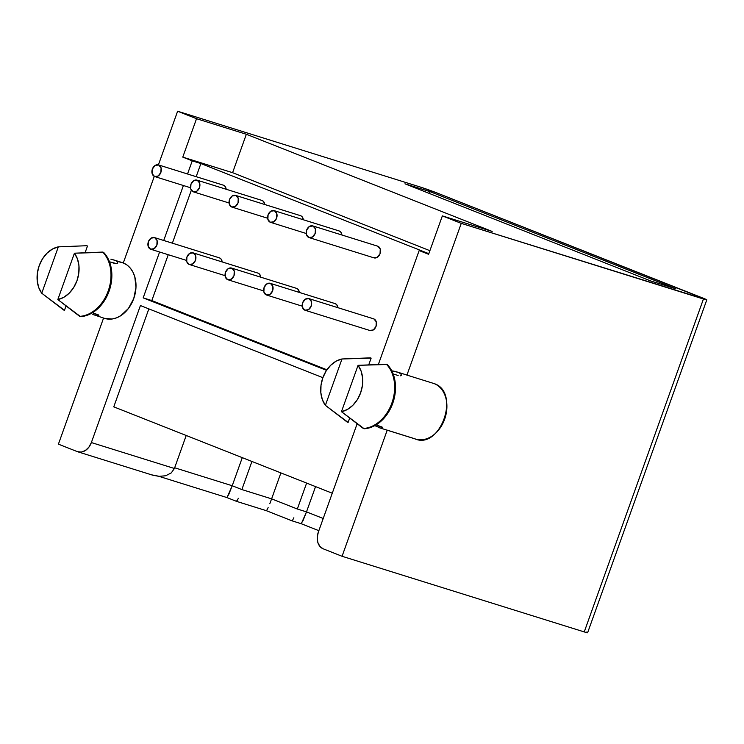 <?xml version="1.0" encoding="UTF-8"?>
<svg xmlns="http://www.w3.org/2000/svg" width="744" height="744" viewBox="0 0 744 744"><rect width="100%" height="100%" fill="white"/><g stroke="black" fill="none" stroke-linecap="round" stroke-linejoin="round"><path stroke-width="1.12" d="M373.851 318.916L376.259 321.789L376.046 326.356L373.339 329.936L369.731 330.438A6.129 4.566 -72.7 0 0 369.963 330.522A6.129 4.566 -72.7 0 0 376.101 326.197A6.129 4.566 -72.7 0 0 373.851 318.916L308.983 298.651A6.129 4.566 107.3 0 1 311.234 305.933A6.129 4.566 107.3 0 1 305.096 310.257A6.129 4.566 107.3 0 1 304.863 310.174A6.129 4.566 107.3 0 1 302.613 302.892A6.129 4.566 107.3 0 1 308.751 298.567A6.129 4.566 107.3 0 1 308.983 298.651L373.851 318.916A6.129 4.566 -72.7 0 0 373.618 318.832A6.129 4.566 -72.7 0 0 373.376 318.757M377.859 246.236L380.258 249.119L380.044 253.685L377.338 257.266L373.73 257.768A6.129 4.566 -72.7 0 0 373.972 257.852A6.129 4.566 -72.7 0 0 380.1 253.527A6.129 4.566 -72.7 0 0 377.859 246.236L312.992 225.981A6.129 4.566 107.3 0 1 315.233 233.263A6.129 4.566 107.3 0 1 309.095 237.587A6.129 4.566 107.3 0 1 308.862 237.503A6.129 4.566 107.3 0 1 306.612 230.222A6.129 4.566 107.3 0 1 312.75 225.897A6.129 4.566 107.3 0 1 312.992 225.981L377.859 246.236A6.129 4.566 -72.7 0 0 377.617 246.152A6.129 4.566 -72.7 0 0 377.375 246.087M335.274 303.664L336.753 304.742L337.906 307.672A6.129 4.566 -72.7 0 0 335.274 303.664L270.407 283.399A6.129 4.566 107.3 0 1 272.657 290.69A6.129 4.566 107.3 0 1 266.519 295.005A6.129 4.566 107.3 0 1 266.287 294.922A6.129 4.566 107.3 0 1 264.036 287.64A6.129 4.566 107.3 0 1 270.174 283.315A6.129 4.566 107.3 0 1 270.407 283.399L335.274 303.664A6.129 4.566 -72.7 0 0 335.042 303.58A6.129 4.566 -72.7 0 0 334.8 303.515M339.283 230.993L340.752 232.072L341.905 235.002A6.129 4.566 -72.7 0 0 339.283 230.993L274.415 210.729A6.129 4.566 107.3 0 1 276.656 218.011A6.129 4.566 107.3 0 1 270.518 222.335A6.129 4.566 107.3 0 1 270.286 222.251A6.129 4.566 107.3 0 1 268.035 214.97A6.129 4.566 107.3 0 1 274.173 210.645A6.129 4.566 107.3 0 1 274.415 210.729L339.283 230.993A6.129 4.566 -72.7 0 0 339.041 230.91A6.129 4.566 -72.7 0 0 338.799 230.845M296.698 288.412L298.177 289.49L299.33 292.42A6.129 4.566 -72.7 0 0 296.698 288.412L231.83 268.156A6.129 4.566 107.3 0 1 234.081 275.438A6.129 4.566 107.3 0 1 227.943 279.763A6.129 4.566 107.3 0 1 227.71 279.679A6.129 4.566 107.3 0 1 225.46 272.388A6.129 4.566 107.3 0 1 231.598 268.072A6.129 4.566 107.3 0 1 231.83 268.156L296.698 288.412A6.129 4.566 -72.7 0 0 296.465 288.328A6.129 4.566 -72.7 0 0 296.224 288.263M300.706 215.741L302.176 216.82L303.329 219.75A6.129 4.566 -72.7 0 0 300.706 215.741L235.839 195.477A6.129 4.566 107.3 0 1 238.08 202.768A6.129 4.566 107.3 0 1 231.942 207.092A6.129 4.566 107.3 0 1 231.71 207.009A6.129 4.566 107.3 0 1 229.459 199.718A6.129 4.566 107.3 0 1 235.597 195.393A6.129 4.566 107.3 0 1 235.839 195.477L300.706 215.741A6.129 4.566 -72.7 0 0 300.464 215.658A6.129 4.566 -72.7 0 0 300.223 215.593M258.122 273.16L259.6 274.248L260.753 277.177A6.129 4.566 -72.7 0 0 258.122 273.16L193.254 252.904A6.129 4.566 107.3 0 1 195.505 260.186A6.129 4.566 107.3 0 1 189.367 264.511A6.129 4.566 107.3 0 1 189.134 264.427A6.129 4.566 107.3 0 1 186.883 257.145A6.129 4.566 107.3 0 1 193.022 252.821A6.129 4.566 107.3 0 1 193.254 252.904L258.122 273.16A6.129 4.566 -72.7 0 0 257.889 273.076A6.129 4.566 -72.7 0 0 257.647 273.011M262.13 200.489L263.599 201.568L264.752 204.507A6.129 4.566 -72.7 0 0 262.13 200.489L197.262 180.234A6.129 4.566 107.3 0 1 199.504 187.516A6.129 4.566 107.3 0 1 193.375 191.84A6.129 4.566 107.3 0 1 193.133 191.757A6.129 4.566 107.3 0 1 190.883 184.465A6.129 4.566 107.3 0 1 197.02 180.15A6.129 4.566 107.3 0 1 197.262 180.234L262.13 200.489A6.129 4.566 -72.7 0 0 261.888 200.406A6.129 4.566 -72.7 0 0 261.646 200.341M219.554 257.908L221.024 258.996L222.177 261.925A6.129 4.566 -72.7 0 0 219.554 257.908L154.678 237.652A6.129 4.566 107.3 0 1 156.928 244.934A6.129 4.566 107.3 0 1 150.79 249.259A6.129 4.566 107.3 0 1 150.558 249.175A6.129 4.566 107.3 0 1 148.307 241.893A6.129 4.566 107.3 0 1 154.445 237.569A6.129 4.566 107.3 0 1 154.678 237.652L219.554 257.908A6.129 4.566 -72.7 0 0 219.313 257.824A6.129 4.566 -72.7 0 0 219.071 257.759M223.553 185.237L225.023 186.326L226.176 189.255A6.129 4.566 -72.7 0 0 223.553 185.237L158.686 164.982A6.129 4.566 107.3 0 1 160.927 172.264A6.129 4.566 107.3 0 1 154.798 176.588A6.129 4.566 107.3 0 1 154.557 176.505A6.129 4.566 107.3 0 1 152.306 169.223A6.129 4.566 107.3 0 1 158.444 164.898A6.129 4.566 107.3 0 1 158.686 164.982L223.553 185.237A6.129 4.566 -72.7 0 0 223.312 185.154A6.129 4.566 -72.7 0 0 223.07 185.089M404.643 374.381L406.94 375.097A29.258 21.836 -72.7 0 0 405.806 374.697L396.32 371.749M392.897 371.005L394.515 371.312M375.023 425.735L380.575 428.079L375.023 425.735M123.309 262.92L113.432 259.842L123.29 262.967L116.38 261.125M110.865 259.182L114.641 260.261M104.634 318.404L112.102 319.009L116.529 317.846L120.835 315.642L128.442 308.453L133.762 298.53L135.985 287.389L134.776 276.712L132.925 272.072L130.321 268.138L127.066 265.059L123.29 262.967L154.287 176.384L123.29 262.967A29.258 21.836 -72.7 0 1 134.022 297.767A29.258 21.836 -72.7 0 1 104.709 318.423L93.437 314.666M427.8 253.267L200.88 163.559L196.184 176.681L200.88 163.559L427.8 253.267L419.151 250.561L378.352 364.495L419.151 250.561L428.6 254.299L419.151 250.561L427.8 253.267M191.329 190.222L172.376 243.167L191.329 190.222M168.246 254.708L151.823 300.567L326.923 369.787L151.823 300.567L143.173 297.87L159.588 252.011L143.173 297.87L151.823 300.567L168.246 254.708M98.887 315.419L92.479 312.731L98.506 314.945L98.85 315.8L97.566 316.051L92.721 314.312M117.617 263.311L114.52 263.385L109.489 261.814L116.855 263.683L117.775 262.939L117.05 261.628M85.086 252.728L87.494 245.994L86.63 245.725L87.494 245.994L85.086 252.728M64.486 310.276L66.03 305.933L64.486 310.276L63.621 310.006L41.738 293.21A27.221 20.311 107.3 0 1 39.172 265.729A27.221 20.311 107.3 0 1 58.339 246.85L86.63 245.725L58.339 246.85L41.738 293.21L38.697 287.491L37.2 280.627L37.358 273.178L39.172 265.729L42.482 258.875L47.03 253.165L52.461 249.045L58.339 246.85L41.738 293.21L64.486 310.276M80.557 316.628L89.178 314.47L97.306 309.132L104.16 301.125L109.08 291.211L111.6 280.358L111.47 269.588L108.698 259.944L103.574 252.346L102.709 252.077A36.065 26.914 107.3 0 1 108.215 290.941A36.065 26.914 107.3 0 1 79.692 316.358L80.557 316.628A36.065 26.914 -72.7 0 0 109.08 291.211A36.065 26.914 -72.7 0 0 103.574 252.346L74.419 253.202A27.221 20.311 107.3 0 1 76.985 280.683A27.221 20.311 107.3 0 1 57.818 299.562L79.692 316.358A36.065 26.914 -72.7 0 0 108.215 290.941A36.065 26.914 -72.7 0 0 102.709 252.077L74.419 253.202L77.46 258.921L78.957 265.785L78.799 273.234L76.985 280.683L73.675 287.537L69.127 293.248L63.696 297.368L57.818 299.562L74.419 253.202L57.818 299.562L80.557 316.628M177.621 111.228L158.407 164.88L177.621 111.228L419.793 186.874L177.621 111.228L196.528 118.705L177.621 111.228M103.565 318.069L58.413 444.149L77.33 451.627L81.291 452.082L85.355 450.52L88.889 447.172L91.363 442.559L140.421 305.552L322.877 377.682L140.421 305.552L91.363 442.559L174.403 468.488L186.214 435.482L174.403 468.488L91.363 442.559A13.606 10.156 107.3 0 1 77.85 451.813A13.606 10.156 107.3 0 1 77.33 451.627L58.413 444.149L103.565 318.069M706.8 299.851L587.602 632.772A13.606 0.502 19.7 0 1 584.245 631.916L342.063 556.279L323.156 548.802A13.606 10.156 107.3 0 1 318.283 532.267L357.129 423.773L318.283 532.267L317.251 537.447L317.809 542.413L319.883 546.403L323.156 548.802L342.063 556.279L387.206 430.199L342.063 556.279L584.245 631.916L703.443 299.004L461.261 223.367L442.355 215.89L428.6 254.299L442.355 215.89L461.261 223.367L406.94 375.097L461.261 223.367L706.791 299.813L437.9 193.31L419.793 186.874A13.606 0.502 -160.3 0 1 437.9 193.31L702.634 297.963A13.606 0.502 -160.3 0 1 706.8 299.851A13.606 0.502 -160.3 0 1 703.443 299.004L584.245 631.916L586.83 632.67L587.583 632.735L586.393 632.102M326.542 370.354L143.173 297.87L326.542 370.354M163.727 240.47L183.396 185.526L163.727 240.47M187.535 173.984L192.231 160.862L182.773 157.124L196.528 118.705L246.348 134.264L492.175 231.449L442.355 215.89L492.175 231.449L246.348 134.264L232.593 172.682L429.902 250.682L232.593 172.682L246.348 134.264L196.528 118.705L182.773 157.124L232.593 172.682L182.773 157.124L200.88 163.559L192.231 160.862L187.535 173.984M364.197 428.758L372.828 426.6L380.956 421.262L387.81 413.255L392.73 403.35L395.241 392.488L395.111 381.719L392.348 372.074L387.215 364.476L386.35 364.207A36.065 26.914 107.3 0 1 391.865 403.081A36.065 26.914 107.3 0 1 363.332 428.488L364.197 428.758A36.065 26.914 -72.7 0 0 392.73 403.35A36.065 26.914 -72.7 0 0 387.215 364.476L358.059 365.332A27.221 20.311 107.3 0 1 360.635 392.813A27.221 20.311 107.3 0 1 341.459 411.692L363.332 428.488A36.065 26.914 -72.7 0 0 391.865 403.081A36.065 26.914 -72.7 0 0 386.35 364.207L358.059 365.332L361.1 371.061L362.607 377.915L362.44 385.364L360.635 392.813L357.325 399.668L352.768 405.378L347.336 409.498L341.459 411.692L358.059 365.332L341.459 411.692L364.197 428.758M379.635 427.837L415.598 439.062A29.258 21.836 -72.7 0 0 444.912 418.407A29.258 21.836 -72.7 0 0 434.18 383.606L406.94 375.097L434.18 383.606C461.02 392.274 440.085 450.734 414.464 438.662L387.224 430.153M251.928 461.457L241.865 489.561L271.616 498.852L280.897 472.914L271.616 498.852L241.865 489.561L251.928 461.457M113.767 406.847L148.847 308.881L113.767 406.847L332.261 493.216L113.767 406.847M269.802 503.679L271.616 498.852L297.33 509.017L306.621 483.079L297.33 509.017L271.616 498.852L269.802 503.679M266.882 510.04L268.138 507.603L266.882 510.04M236.713 501.289L238.387 498.313L236.471 501.326M171.269 472.896L174.403 468.488L171.269 472.896L165.856 475.658L171.269 472.896M77.85 451.813L152.715 475.193L158.983 476.346L165.345 475.797M292.597 520.214L293.852 517.768L292.597 520.214M675.887 288.821L430.06 191.645L429.4 193.468L430.06 191.645L675.887 288.821L650.805 280.99L404.969 183.815L430.06 191.645L404.969 183.815L650.805 280.99L675.887 288.821M315.549 486.613L306.5 511.881L323.212 518.494L306.5 511.881L315.549 486.613M301.357 523.609L306.5 511.881L297.33 509.017L306.5 511.881L303.022 520.633L301.106 523.655M242.284 457.644L232.221 485.748L241.865 489.561L232.221 485.748L242.284 457.644M227.069 497.476L232.221 485.748L174.654 467.771L232.221 485.748L228.743 494.5L226.827 497.513M159.411 476.365L151.711 474.858M382.565 427.651L376.129 424.861L382.146 427.075L382.5 427.93L381.216 428.181M398.17 375.515L393.139 373.944L398.17 375.515M392.209 370.893L398.291 372.4L400.7 373.767L401.425 375.069L400.505 375.813L401.156 375.543M348.127 422.406L349.68 418.063L348.127 422.406L347.262 422.136L325.388 405.341A27.221 20.311 107.3 0 1 322.812 377.859A27.221 20.311 107.3 0 1 341.989 358.98L371.144 358.124L368.736 364.867L371.144 358.124L370.279 357.855L341.989 358.98L325.388 405.341L322.347 399.621L320.85 392.758L321.008 385.308L322.812 377.859L326.123 371.014L330.68 365.295L336.111 361.175L341.989 358.98L325.388 405.341L348.127 422.406M398.291 372.4L400.7 373.767L401.425 375.069M380.407 428.042L378.575 427.456M98.85 315.8L97.566 316.051M154.557 176.505L158.174 176.002L160.871 172.422L161.085 167.856L158.686 164.982L155.068 165.475L152.362 169.065L152.157 173.631L154.557 176.505M150.558 249.175L154.166 248.682L156.872 245.092L157.086 240.526L154.678 237.652L151.069 238.154L148.363 241.735L148.149 246.301L150.558 249.175M193.133 191.757L196.742 191.255L199.448 187.674L199.662 183.108L197.262 180.234L193.645 180.727L190.938 184.307L190.724 188.874L193.133 191.757M189.134 264.427L192.743 263.925L195.449 260.344L195.663 255.778L193.254 252.904L189.646 253.397L186.939 256.978L186.725 261.553L189.134 264.427M231.71 207.009L235.318 206.507L238.024 202.926L238.238 198.36L235.839 195.477L232.221 195.979L229.515 199.559L229.301 204.126L231.71 207.009M227.71 279.679L231.319 279.177L234.025 275.596L234.239 271.03L231.83 268.156L228.222 268.649L225.516 272.23L225.302 276.796L227.71 279.679M270.286 222.251L273.894 221.758L276.601 218.178L276.815 213.602L274.415 210.729L270.797 211.231L268.091 214.811L267.877 219.378L270.286 222.251M266.287 294.922L269.895 294.429L272.602 290.848L272.816 286.282L270.407 283.399L266.798 283.901L264.092 287.482L263.878 292.048L266.287 294.922M308.862 237.503L312.471 237.001L315.177 233.421L315.391 228.854L312.992 225.981L309.374 226.474L306.668 230.063L306.454 234.63L308.862 237.503M304.863 310.174L308.472 309.681L311.178 306.1L311.392 301.525L308.983 298.651L305.375 299.153L302.668 302.734L302.455 307.3L304.863 310.174M373.618 318.832L308.751 298.567M377.617 246.152L312.75 225.897M335.042 303.58L270.174 283.315M339.041 230.91L274.173 210.645M296.465 288.328L231.598 268.072M300.464 215.658L235.597 195.393M257.889 273.076L193.022 252.821M261.888 200.406L197.02 180.15M219.313 257.824L154.445 237.569M223.312 185.154L158.444 164.898M291.983 520.819L266.268 510.654L236.527 501.363M158.965 476.346L226.883 497.55L236.518 501.363M291.992 520.828L301.162 523.692L318.851 530.686M190.501 187.739L154.798 176.588M186.502 260.409L150.79 249.259M229.078 202.991L193.375 191.84M225.079 275.661L189.367 264.511M267.654 218.243L231.942 207.092M263.655 290.913L227.943 279.763M306.23 233.495L270.518 222.335M302.231 306.165L266.519 295.005M373.972 257.852L309.095 237.587M369.963 330.522L305.096 310.257"/></g></svg>

